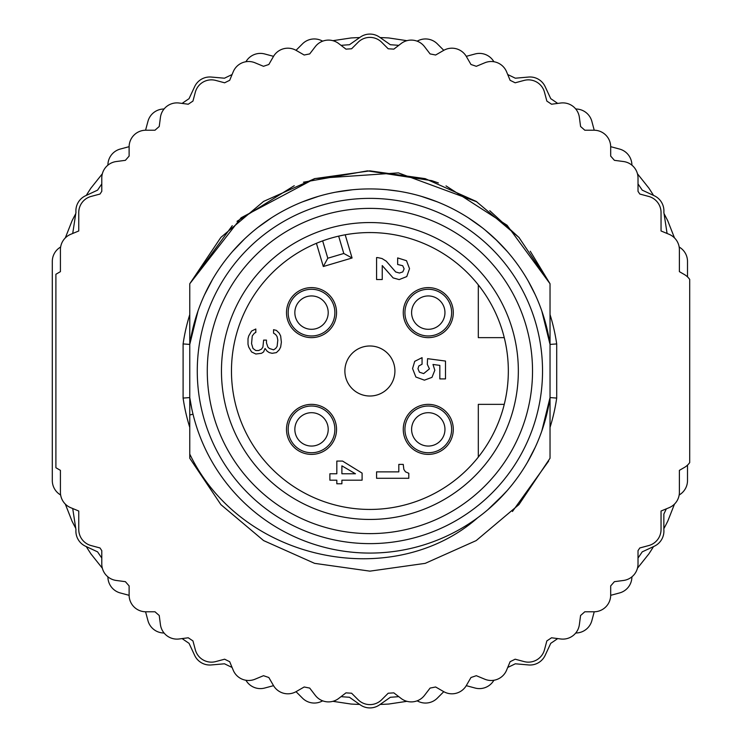 <?xml version="1.0" encoding="UTF-8"?>
<svg xmlns="http://www.w3.org/2000/svg" width="742" height="742" viewBox="0 0 742 742"><rect width="100%" height="100%" fill="white"/><g stroke="black" fill="none" stroke-linecap="round" stroke-linejoin="round"><path stroke-width="1.11" d="M403.258 429.377A25.015 25.015 0 0 0 428.282 454.392A25.015 25.015 0 0 0 453.297 429.377A25.015 25.015 0 0 0 428.282 404.362A25.015 25.015 0 0 0 403.258 429.377M286.505 429.377A25.015 25.015 0 0 0 311.529 454.392A25.015 25.015 0 0 0 336.543 429.377A25.015 25.015 0 0 0 311.529 404.362A25.015 25.015 0 0 0 286.505 429.377M344.882 371A25.015 25.015 0 0 0 369.906 396.015A25.015 25.015 0 0 0 394.92 371A25.015 25.015 0 0 0 369.906 345.985A25.015 25.015 0 0 0 344.882 371M286.505 312.623A25.015 25.015 0 0 0 311.529 337.638A25.015 25.015 0 0 0 336.543 312.623A25.015 25.015 0 0 0 311.529 287.608A25.015 25.015 0 0 0 286.505 312.623M403.258 312.623A25.015 25.015 0 0 0 428.282 337.638A25.015 25.015 0 0 0 453.297 312.623A25.015 25.015 0 0 0 428.282 287.608A25.015 25.015 0 0 0 403.258 312.623M316.426 243.311L323.299 266.517L352.079 257.993L343.787 253.486L338.649 236.141L342.424 235.316M319.051 242.244L322.659 240.872L327.797 258.225L343.787 253.486M323.299 266.517L327.797 258.225M352.079 257.993L345.206 234.787M231.467 371A138.439 138.439 0 0 1 369.906 232.561A138.439 138.439 0 0 1 508.335 371A138.439 138.439 0 0 1 369.906 509.439A138.439 138.439 0 0 1 231.467 371M478.312 457.091A138.439 138.439 0 0 0 504.263 404.362L478.312 404.362L478.312 457.091M221.459 371A148.446 148.446 0 0 0 369.906 519.446A148.446 148.446 0 0 0 518.343 371A148.446 148.446 0 0 0 369.906 222.554A148.446 148.446 0 0 0 221.459 371M369.906 198.374A172.626 172.626 0 0 0 197.27 371A172.626 172.626 0 0 0 369.906 543.626A172.626 172.626 0 0 0 542.532 371A172.626 172.626 0 0 0 369.906 198.374M191.686 408.35L189.766 397.582L189.766 458.241L220.884 504.616L263.605 540.593L314.599 563.354L369.906 571.145L425.203 563.354L476.197 540.593L518.918 504.616L550.035 458.241L550.035 397.582A182.087 182.087 0 0 1 189.766 397.582L189.766 344.418A182.087 182.087 0 0 1 550.035 344.418L550.035 397.582L541.781 431.111L546.706 414.546M535.307 447.138L527.339 462.47L535.307 447.138M507.24 490.545L495.294 503.03L507.24 490.545M477.625 517.805L482.207 514.327L477.625 517.805C393.26 591.921 241.744 562.315 189.766 454.095L189.766 414.991L193.013 414.194M189.766 397.582L189.766 458.241L189.766 397.582L189.766 458.241L189.766 397.582L189.766 458.241L220.884 504.616L263.605 540.593L314.599 563.354L369.906 571.145L425.203 563.354L476.197 540.593L518.918 504.616L550.035 458.241L550.035 397.582L556.704 398.074L556.704 343.926L550.035 344.418L550.035 283.759L518.918 237.384L476.197 201.407L425.203 178.646L369.906 170.855L314.599 178.646L263.605 201.407L220.884 237.384L189.766 283.759L232.274 225.679L189.766 283.759L241.122 217.777L314.96 178.544L398.38 172.886L476.828 201.805L398.38 172.886L314.96 178.544L241.122 217.777L189.766 283.759L241.122 217.777L314.96 178.544L398.38 172.886L476.828 201.805L398.38 172.886L314.96 178.544L241.122 217.777L189.766 283.759L241.122 217.777L314.96 178.544L398.38 172.886L476.828 201.805L398.38 172.886L314.96 178.544L241.122 217.777L189.766 283.759L189.766 344.418L189.766 283.759L189.766 344.418L189.766 283.759L189.766 344.418L189.766 283.759L189.766 344.418L183.098 343.926L183.098 398.074L189.766 397.582L189.766 414.991M689.698 462.591L689.698 279.409A16.676 16.676 0 0 0 684.374 274.531L679.384 271.646L679.384 249.72A16.676 16.676 0 0 0 669.089 234.305L661.048 230.975L661.048 212.537A16.676 16.676 0 0 0 648.684 196.426L639.808 194.042A322.742 322.742 0 0 0 638.018 191.353L638.018 178.061A16.676 16.676 0 0 0 623.521 161.533L614.395 160.328A322.742 322.742 0 0 0 610.685 156.098L610.685 146.897A16.676 16.676 0 0 0 594.008 130.221L584.807 130.221A322.742 322.742 0 0 0 580.578 126.502L579.372 117.384A16.676 16.676 0 0 0 560.664 103.027L551.538 104.223A322.742 322.742 0 0 0 546.854 101.097L544.48 92.212A16.676 16.676 0 0 0 524.047 80.424L515.161 82.798A322.742 322.742 0 0 0 510.116 80.312L506.591 71.816A16.676 16.676 0 0 0 484.804 62.782L476.308 66.307A322.742 322.742 0 0 0 470.975 64.498L466.375 56.531A16.676 16.676 0 0 0 443.586 50.428L435.628 55.019A322.742 322.742 0 0 0 430.1 53.925L424.498 46.625A16.676 16.676 0 0 0 401.116 43.546L393.817 49.148A322.742 322.742 0 0 0 388.196 48.777L381.694 42.275A16.676 16.676 0 0 0 358.108 42.275L351.606 48.777A322.742 322.742 0 0 0 345.985 49.148L338.686 43.546A16.676 16.676 0 0 0 315.304 46.625L309.702 53.925A322.742 322.742 0 0 0 304.183 55.019L296.216 50.428A16.676 16.676 0 0 0 273.427 56.531L268.827 64.498A322.742 322.742 0 0 0 263.503 66.307L254.998 62.782A16.676 16.676 0 0 0 233.211 71.816L229.686 80.312A322.742 322.742 0 0 0 224.64 82.798L215.755 80.424A16.676 16.676 0 0 0 195.322 92.212L192.948 101.097A322.742 322.742 0 0 0 188.264 104.223L179.147 103.027A16.676 16.676 0 0 0 160.43 117.384L159.233 126.502A322.742 322.742 0 0 0 154.995 130.221L145.803 130.221A16.676 16.676 0 0 0 129.117 146.897L129.117 156.098A322.742 322.742 0 0 0 125.407 160.328L116.29 161.533A16.676 16.676 0 0 0 101.784 178.061L101.784 191.353A322.742 322.742 0 0 0 100.003 194.042L91.118 196.426A16.676 16.676 0 0 0 78.754 212.537L78.754 230.975L70.713 234.305A16.676 16.676 0 0 0 60.417 249.72L60.417 271.646L55.9 274.262L55.9 467.738L60.417 470.354L60.417 492.28A16.676 16.676 0 0 0 70.713 507.695L78.754 511.025L78.754 529.463A16.676 16.676 0 0 0 91.118 545.574L100.003 547.958A322.742 322.742 0 0 0 101.784 550.647L101.784 563.939A16.676 16.676 0 0 0 116.29 580.467L125.407 581.672A322.742 322.742 0 0 0 129.117 585.902L129.117 595.103A16.676 16.676 0 0 0 145.803 611.779L154.995 611.779A322.742 322.742 0 0 0 159.233 615.498L160.43 624.616A16.676 16.676 0 0 0 179.147 638.973L188.264 637.777A322.742 322.742 0 0 0 192.948 640.903L195.322 649.788A16.676 16.676 0 0 0 215.755 661.576L224.64 659.202A322.742 322.742 0 0 0 229.686 661.688L233.211 670.184A16.676 16.676 0 0 0 254.998 679.218L263.503 675.693A322.742 322.742 0 0 0 268.827 677.502L273.427 685.469A16.676 16.676 0 0 0 296.216 691.572L304.183 686.981A322.742 322.742 0 0 0 309.702 688.075L315.304 695.375A16.676 16.676 0 0 0 338.686 698.454L345.985 692.852A322.742 322.742 0 0 0 351.606 693.223L358.108 699.725A16.676 16.676 0 0 0 381.694 699.725L388.196 693.223A322.742 322.742 0 0 0 393.817 692.852L401.116 698.454A16.676 16.676 0 0 0 424.498 695.375L430.1 688.075A322.742 322.742 0 0 0 435.628 686.981L443.586 691.572A16.676 16.676 0 0 0 466.375 685.469L470.975 677.502A322.742 322.742 0 0 0 476.308 675.693L484.804 679.218A16.676 16.676 0 0 0 506.591 670.184L510.116 661.688A322.742 322.742 0 0 0 515.161 659.202L524.047 661.576A16.676 16.676 0 0 0 544.48 649.788L546.854 640.903A322.742 322.742 0 0 0 551.538 637.777L560.664 638.973A16.676 16.676 0 0 0 579.372 624.616L580.578 615.498A322.742 322.742 0 0 0 584.807 611.779L594.008 611.779A16.676 16.676 0 0 0 610.685 595.103L610.685 585.902A322.742 322.742 0 0 0 614.395 581.672L623.521 580.467A16.676 16.676 0 0 0 638.018 563.939L638.018 550.647A322.742 322.742 0 0 0 639.808 547.958L648.684 545.574A16.676 16.676 0 0 0 661.048 529.463L661.048 511.025L669.089 507.695A16.676 16.676 0 0 0 679.384 492.28L679.384 470.354L684.374 467.469A16.676 16.676 0 0 0 689.698 462.591M679.153 495.062L680.395 494.191A16.676 16.676 0 0 0 687.509 480.528L687.509 465.132M687.509 276.868L687.509 261.472A16.676 16.676 0 0 0 680.395 247.809L679.153 246.938M638.018 558.04A326.907 326.907 0 0 0 642.229 551.862L654.286 546.233A16.676 16.676 0 0 0 663.849 529.667L663.849 514.048A326.907 326.907 0 0 0 666.335 508.836M631.961 576.794L631.832 578.296A16.676 16.676 0 0 1 619.533 592.951L610.685 595.325M594.231 611.779L591.856 620.637A16.676 16.676 0 0 1 577.202 632.935L575.69 633.065M507.741 667.429A326.907 326.907 0 0 0 515.31 663.793L528.564 664.953A16.676 16.676 0 0 0 545.138 655.381L550.759 643.323A326.907 326.907 0 0 0 557.696 638.584M493.959 680.256L493.096 681.49A16.676 16.676 0 0 1 475.112 688.038L466.264 685.664M443.781 691.683L437.307 698.166A16.676 16.676 0 0 1 418.46 701.487L417.087 700.847M341.06 696.636A326.907 326.907 0 0 0 349.436 697.267L360.334 704.9A16.676 16.676 0 0 0 379.468 704.9L390.366 697.267A326.907 326.907 0 0 0 398.751 696.636M322.714 700.847L321.342 701.487A16.676 16.676 0 0 1 302.504 698.166L296.021 691.683M273.548 685.664L264.69 688.038A16.676 16.676 0 0 1 246.715 681.49L245.843 680.256M182.105 638.584A326.907 326.907 0 0 0 189.043 643.323L194.664 655.381A16.676 16.676 0 0 0 211.238 664.953L224.492 663.793A326.907 326.907 0 0 0 232.07 667.429M164.112 633.065L162.6 632.935A16.676 16.676 0 0 1 147.946 620.637L145.571 611.779M129.117 595.325L120.269 592.951A16.676 16.676 0 0 1 107.97 578.296L107.84 576.794M72.716 508.52L75.953 529.667A16.676 16.676 0 0 0 85.516 546.233L97.582 551.862A326.907 326.907 0 0 0 101.784 558.04M60.649 495.062L59.406 494.191A16.676 16.676 0 0 1 52.302 480.528L52.302 261.472A16.676 16.676 0 0 1 59.406 247.809L60.649 246.938M72.716 233.48L75.953 212.333A16.676 16.676 0 0 1 85.516 195.767L97.582 190.137A326.907 326.907 0 0 1 101.784 183.96M107.84 165.206L107.97 163.704A16.676 16.676 0 0 1 120.269 149.049L129.117 146.675M145.571 130.221L147.946 121.363A16.676 16.676 0 0 1 162.6 109.065L164.112 108.935M232.07 74.571A326.907 326.907 0 0 0 224.492 78.207L211.238 77.047A16.676 16.676 0 0 0 194.664 86.619L189.043 98.677A326.907 326.907 0 0 0 182.105 103.416M245.843 61.744L246.715 60.51A16.676 16.676 0 0 1 264.69 53.962L273.548 56.336M296.021 50.317L302.504 43.834A16.676 16.676 0 0 1 321.342 40.513L322.714 41.153M398.751 45.364A326.907 326.907 0 0 0 390.366 44.733L379.468 37.1A16.676 16.676 0 0 0 360.334 37.1L349.436 44.733A326.907 326.907 0 0 0 341.06 45.364M417.087 41.153L418.46 40.513A16.676 16.676 0 0 1 437.307 43.834L443.781 50.317M466.264 56.336L475.112 53.962A16.676 16.676 0 0 1 493.096 60.51L493.959 61.744M557.696 103.416A326.907 326.907 0 0 0 550.759 98.677L545.138 86.619A16.676 16.676 0 0 0 528.564 77.047L515.31 78.207A326.907 326.907 0 0 0 507.741 74.571M575.69 108.935L577.202 109.065A16.676 16.676 0 0 1 591.856 121.363L594.231 130.221M610.685 146.675L619.533 149.049A16.676 16.676 0 0 1 631.832 163.704L631.961 165.206M667.086 233.48L663.849 212.333A16.676 16.676 0 0 0 654.286 195.767L642.229 190.137A326.907 326.907 0 0 0 638.018 183.96M65.315 504.096L72.067 521.227A333.585 333.585 0 0 0 75.749 528.313M86.276 546.585A333.585 333.585 0 0 0 90.886 553.829L102.35 568.233M332.87 701.32L351.077 704.047A333.585 333.585 0 0 0 359.657 704.427M380.154 704.427A333.585 333.585 0 0 0 388.725 704.047L406.931 701.32M637.452 568.233L648.916 553.829A333.585 333.585 0 0 0 653.535 546.585M663.849 528.703A333.585 333.585 0 0 0 667.744 521.227L674.487 504.096M674.487 237.904L667.744 220.773A333.585 333.585 0 0 0 664.062 213.687M653.535 195.415A333.585 333.585 0 0 0 648.916 188.171L637.452 173.767M406.931 40.68L388.725 37.953A333.585 333.585 0 0 0 380.154 37.573M359.657 37.573A333.585 333.585 0 0 0 351.077 37.953L332.87 40.68M102.35 173.767L90.886 188.171A333.585 333.585 0 0 0 86.276 195.415M75.749 213.687A333.585 333.585 0 0 0 72.067 220.773L65.315 237.904M546.27 416.281L542.346 429.46M535.01 447.769L532.839 452.286M529.065 459.437L527.608 462.016M504.69 493.421L487.615 509.921M550.035 458.241L518.918 504.616L476.197 540.593L425.203 563.354L369.906 571.145L314.599 563.354L263.605 540.593L220.884 504.616L189.766 458.241L220.884 504.616L263.605 540.593L314.599 563.354L369.906 571.145L425.203 563.354L476.197 540.593L518.918 504.616L550.035 458.241L518.918 504.616L476.197 540.593L425.203 563.354L369.906 571.145L314.599 563.354L263.605 540.593L220.884 504.616L189.766 458.241L220.884 504.616L263.605 540.593L314.599 563.354L369.906 571.145L425.203 563.354L476.197 540.593L518.918 504.616L550.035 458.241L550.035 397.582L550.035 458.241L518.918 504.616L476.197 540.593L425.203 563.354L369.906 571.145L314.599 563.354L263.605 540.593L220.884 504.616L189.766 458.241L220.884 504.616L263.605 540.593L314.599 563.354L369.906 571.145L425.203 563.354L476.197 540.593L518.918 504.616L550.035 458.241L518.918 504.616L476.197 540.593L425.203 563.354L369.906 571.145L314.599 563.354L263.605 540.593L220.884 504.616L189.766 458.241L220.884 504.616L263.605 540.593L314.599 563.354L369.906 571.145L425.203 563.354L476.197 540.593L518.918 504.616L550.035 458.241L550.035 397.582L550.035 458.241L518.918 504.616L476.197 540.593L425.203 563.354L369.906 571.145L314.599 563.354L263.605 540.593L220.884 504.616L189.766 458.241L220.884 504.616L263.605 540.593L314.599 563.354L369.906 571.145L425.203 563.354L476.197 540.593L518.918 504.616L550.035 458.241L550.035 397.582M550.035 344.418L550.035 283.759L550.035 344.418L550.035 283.759L550.035 344.418L550.035 283.759L550.035 344.418L541.781 310.889L546.706 327.454L541.781 310.889M489.757 210.709L519.196 237.69L489.757 210.709M530.261 251.232L550.035 283.759L530.261 251.232M193.105 327.454L195.332 319.236M204.504 294.862L212.462 279.53L204.504 294.862M257.595 227.673L271.683 217.675L257.595 227.673M335.532 192.187L352.635 189.739L335.532 192.187M398.871 191.232L387.166 189.739M507.24 251.455L495.508 239.174M535.307 294.862L528.23 281.07M237.032 221.311L294.249 185.704L237.032 221.311M303.45 182.207L367.476 170.864L431.751 180.649L438.383 182.931L431.751 180.649L367.476 170.864L303.45 182.207M446.035 185.899L507.055 225.234L550.035 283.759L507.055 225.234L446.035 185.899M484.99 229.899L497.53 241.131M542.068 311.733L546.641 327.213M189.766 283.759L220.884 237.384L263.605 201.407L314.599 178.646L369.906 170.855L425.203 178.646L476.197 201.407L518.918 237.384L550.035 283.759L518.918 237.384L476.197 201.407L425.203 178.646L369.906 170.855L314.599 178.646L263.605 201.407L220.884 237.384L189.766 283.759L220.884 237.384L263.605 201.407L314.599 178.646L369.906 170.855L425.203 178.646L476.197 201.407L518.918 237.384L550.035 283.759L518.918 237.384L476.197 201.407L425.203 178.646L369.906 170.855L314.599 178.646L263.605 201.407L220.884 237.384L189.766 283.759L220.884 237.384L263.605 201.407L314.599 178.646L369.906 170.855L425.203 178.646L476.197 201.407L518.918 237.384L550.035 283.759M232.561 251.455L244.508 238.97M302.402 201.889L318.726 196.25M421.076 196.25L437.409 201.889M468.119 217.675L482.207 227.673M189.766 344.418L198.021 310.889M548.644 461.07L512.453 511.488L548.644 461.07M478.312 284.909L478.312 337.638L504.263 337.638M405.447 471.81L408.796 473.275L408.796 478.284L376.574 478.284L376.574 471.875L398.816 471.875L398.816 464.399L403.249 464.399L403.833 469.371L405.447 471.81M414.713 361.345L422.059 357.653L422.059 364.22L418.813 365.982L417.959 368.728L419.425 372.206L423.682 373.597L429.433 368.867L427.309 364.359L427.559 358.674L445.497 361.057L445.497 378.902L439.83 378.902L439.83 365.379L432.994 364.47L434.831 370.249L431.974 377.363L424.405 380.164L415.872 377.019L412.561 368.57L414.713 361.345M377.641 257.585L376.574 257.585L376.574 279.53L382.232 279.53L382.232 265.58L393.13 277.916L399.177 279.595L406.774 276.571L409.528 268.678L406.514 260.711L397.656 257.919L397.656 264.486L402.711 265.71L404.13 268.836L402.813 271.887L399.446 273.028L395.69 271.962L386.248 261.175L382.009 258.531L377.641 257.585M342.554 461.07L362.096 473.118L362.096 480.176L341.895 480.176L341.895 483.784L336.822 483.784L336.822 480.176L329.875 480.176L329.875 473.767L336.822 473.767L336.822 461.07L342.554 461.07M355.464 473.767L341.895 473.767L341.895 465.846L355.464 473.767M316.268 406.514A23.354 23.354 0 0 0 288.657 424.637A23.354 23.354 0 0 0 306.789 452.24A23.354 23.354 0 0 0 334.392 434.116A23.354 23.354 0 0 0 316.268 406.514M314.914 413.044A16.676 16.676 0 0 0 295.195 425.991A16.676 16.676 0 0 0 308.143 445.71A16.676 16.676 0 0 0 327.862 432.762A16.676 16.676 0 0 0 314.914 413.044A16.676 16.676 0 0 1 327.862 432.762A16.676 16.676 0 0 1 308.143 445.71A16.676 16.676 0 0 1 295.195 425.991A16.676 16.676 0 0 1 314.914 413.044M316.259 335.486A23.354 23.354 0 0 0 334.392 307.884A23.354 23.354 0 0 0 306.789 289.76A23.354 23.354 0 0 0 288.657 317.363A23.354 23.354 0 0 0 316.259 335.486M314.905 328.956A16.676 16.676 0 0 0 327.862 309.238A16.676 16.676 0 0 0 308.143 296.29A16.676 16.676 0 0 0 295.195 316.009A16.676 16.676 0 0 0 314.905 328.956A16.676 16.676 0 0 1 295.195 316.009A16.676 16.676 0 0 1 308.143 296.29A16.676 16.676 0 0 1 327.862 309.238A16.676 16.676 0 0 1 314.905 328.956M423.543 335.486A23.354 23.354 0 0 0 451.145 317.363A23.354 23.354 0 0 0 433.022 289.76A23.354 23.354 0 0 0 405.41 307.884A23.354 23.354 0 0 0 423.543 335.486M424.897 328.956A16.676 16.676 0 0 0 444.606 316.009A16.676 16.676 0 0 0 431.668 296.29A16.676 16.676 0 0 0 411.949 309.238A16.676 16.676 0 0 0 424.897 328.956A16.676 16.676 0 0 1 411.949 309.238A16.676 16.676 0 0 1 431.668 296.29A16.676 16.676 0 0 1 444.606 316.009A16.676 16.676 0 0 1 424.897 328.956M251.557 351.921L255.814 354.008L261.49 353.313L263.623 351.921L265.042 348.452L267.166 351.226L269.3 352.617L272.138 353.313L276.395 352.617L279.233 349.834L280.652 347.061L281.366 342.192L280.652 335.94L279.233 333.158L276.395 330.375L273.557 329.689L273.557 333.158L275.69 334.549L277.109 336.636L277.814 340.105L277.109 346.366L275.69 348.452L273.557 349.834L269.3 348.452L267.881 347.061L266.461 342.887L266.461 340.105L263.623 340.105L262.909 347.061L261.49 349.148L258.652 350.53L255.814 350.53L252.976 348.452L251.557 343.583L252.261 335.94L254.395 333.158L255.814 332.462L255.814 328.994L251.557 331.071L248.718 335.94L248.004 338.723L248.004 344.279L248.718 347.061L251.557 351.921M423.543 406.514A23.354 23.354 0 0 0 405.41 434.116A23.354 23.354 0 0 0 433.013 452.24A23.354 23.354 0 0 0 451.145 424.637A23.354 23.354 0 0 0 423.543 406.514M424.897 413.044A16.676 16.676 0 0 0 411.949 432.762A16.676 16.676 0 0 0 431.658 445.71A16.676 16.676 0 0 0 444.616 425.991A16.676 16.676 0 0 0 424.897 413.044A16.676 16.676 0 0 1 444.616 425.991A16.676 16.676 0 0 1 431.658 445.71A16.676 16.676 0 0 1 411.949 432.762A16.676 16.676 0 0 1 424.897 413.044M369.906 208.381A162.619 162.619 0 0 0 207.278 371A162.619 162.619 0 0 0 369.906 533.619A162.619 162.619 0 0 0 532.524 371A162.619 162.619 0 0 0 369.906 208.381M556.704 398.074A188.756 188.756 0 0 1 550.035 427.401M189.766 427.401A188.756 188.756 0 0 1 183.098 398.074M183.098 343.926A188.756 188.756 0 0 1 189.766 314.599M550.035 314.599A188.756 188.756 0 0 1 556.704 343.926"/></g></svg>
